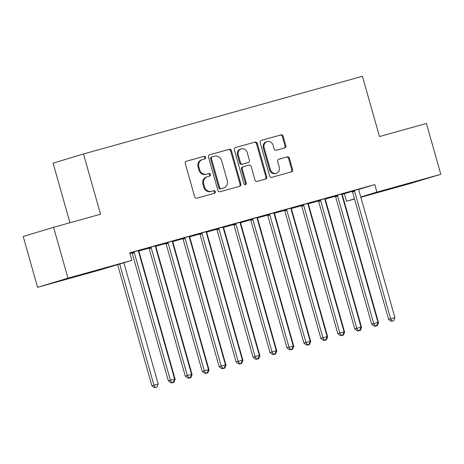 <?xml version="1.0" encoding="UTF-8"?>
<svg xmlns="http://www.w3.org/2000/svg" width="464" height="464" viewBox="0 0 464 464"><rect width="100%" height="100%" fill="white"/><g stroke="black" fill="none" stroke-linecap="round" stroke-linejoin="round"><path stroke-width="0.7" d="M205.627 157.279A1.346 1.206 73.2 0 0 204.096 156.304L186.424 161.228A1.92 1.728 73.2 0 0 185.281 163.543L194.694 196.811A1.92 1.728 73.2 0 0 196.881 198.198L214.559 193.273A1.346 1.206 73.2 0 0 213.823 190.687L211.538 191.325A6.148 5.527 73.2 0 1 204.543 186.893L203.754 184.121A6.148 5.527 73.2 0 1 207.304 176.749A6.148 5.527 73.2 0 1 207.402 176.72L209.693 176.082A1.346 1.206 73.2 0 0 208.962 173.495L206.671 174.133A6.148 5.527 73.2 0 1 199.677 169.702L198.894 166.93A6.148 5.527 73.2 0 1 202.437 159.558A6.148 5.527 73.2 0 1 202.542 159.529L204.827 158.897A1.346 1.206 73.2 0 0 205.627 157.279M204.195 159.071A1.346 1.206 73.2 0 0 203.273 156.554L186.197 161.31M213.921 193.453A1.346 1.206 73.2 0 0 213.005 190.936L211.538 191.325M209.055 176.262A1.346 1.206 73.2 0 0 208.139 173.745L206.671 174.133M395.641 187.386L416.736 181.296L395.641 187.386M69.931 278.11L91.025 272.026L69.931 278.11M284.676 147.917A1.92 1.728 73.2 0 0 285.812 145.609L283.173 136.271A1.92 1.728 73.2 0 0 280.987 134.891L261.36 140.354A1.92 1.728 73.2 0 0 260.217 142.668L269.63 175.937A1.92 1.728 73.2 0 0 271.817 177.323L291.45 171.86A1.92 1.728 73.2 0 0 292.587 169.546L289.397 158.27A1.92 1.728 73.2 0 0 287.21 156.884L278.812 159.227A1.92 1.728 73.2 0 0 277.669 161.536L279.253 167.127A5.139 4.617 73.2 0 1 276.289 173.287A5.139 4.617 73.2 0 1 270.355 169.609L264.155 147.703A5.139 4.617 73.2 0 1 267.119 141.543A5.139 4.617 73.2 0 1 273.052 145.226L274.085 148.874A1.92 1.728 73.2 0 0 276.271 150.261L284.676 147.917M358.776 189.399L374.779 184.573L129.734 252.828L131.869 260.362L101.477 269.532L37.59 287.326L67.982 278.156L131.869 260.362M374.779 184.573L376.913 192.108L440.8 174.307L410.408 183.477L360.853 197.281M37.59 287.326L23.2 236.483L53.592 227.314L100.531 214.235L83.479 153.978L362.419 76.282L379.471 136.538L426.41 123.465L440.8 174.307M53.592 227.314L67.982 278.156M231.443 150.684A1.92 1.728 73.2 0 0 229.257 149.298L209.624 154.767A1.92 1.728 73.2 0 0 208.487 157.076L217.9 190.35A1.92 1.728 73.2 0 0 220.087 191.736L239.714 186.267A1.92 1.728 73.2 0 0 240.857 183.953L231.443 150.684L230.62 150.933A1.92 1.728 73.2 0 0 228.433 149.547L209.403 154.848M235.492 147.564L255.119 142.094A1.92 1.728 73.2 0 1 257.305 143.48L266.725 176.749A1.92 1.728 73.2 0 1 265.582 179.063L257.184 181.401A1.92 1.728 73.2 0 1 254.997 180.015L251.175 166.524A1.92 1.728 73.2 0 0 248.988 165.138L243.42 166.692A1.92 1.728 73.2 0 0 242.278 169L246.251 183.048A1.346 1.206 73.2 0 1 243.925 183.698L234.355 149.872A1.92 1.728 73.2 0 1 235.492 147.564L235.428 147.581M83.479 153.978L53.087 163.142L69.96 222.755M341.846 193.929L335.112 195.808M318.368 200.802L315.943 201.527L318.391 200.842M325.421 198.888L326.099 198.65M324.875 198.992L326.111 198.696M307.951 203.371L301.223 205.245M284.473 210.244L282.048 210.969L284.502 210.285M291.525 208.33L292.204 208.092M290.986 208.435L292.216 208.133M274.062 212.814L267.328 214.687M250.583 219.687L248.159 220.406L250.606 219.727M257.63 217.767L258.315 217.535M257.091 217.871L258.326 217.575M240.166 222.256L233.433 224.129M216.688 229.129L214.264 229.848L216.717 229.164M223.741 227.209L224.419 226.971M223.196 227.314L224.431 227.018M206.277 231.693L199.543 233.572M182.793 238.566L180.374 239.291L182.822 238.606M189.846 236.652L190.53 236.414M189.306 236.756L190.542 236.46M172.382 241.135L165.648 243.008M148.903 248.008L146.479 248.733L148.927 248.049M155.956 246.088L156.635 245.856M155.411 246.193L156.646 245.897M138.487 250.577L131.759 252.451M342.357 194.306L352.263 191.365M129.92 253.483L132.054 252.886M138.997 250.954L149.002 248.165M155.945 246.233L165.95 243.443M172.892 241.512L182.891 238.722M189.834 236.791L199.839 234.007M206.782 232.07L216.787 229.286M223.729 227.348L233.734 224.564M240.677 222.633L250.682 219.843M257.624 217.912L267.624 215.122M274.566 213.191L284.571 210.401M291.514 208.469L301.519 205.685M308.461 203.748L318.466 200.964M325.409 199.027L335.414 196.243M131.956 252.729L129.879 253.344L131.985 252.77M139.009 250.809L139.687 250.572M138.463 250.914L139.699 250.618M155.434 245.856L148.706 247.73M165.851 243.287L163.427 244.012L165.874 243.327M172.898 241.373L173.582 241.135M172.359 241.471L173.594 241.176M189.329 236.414L182.596 238.287M199.74 233.844L197.316 234.569L199.769 233.885M206.793 231.93L207.472 231.693M206.254 232.035L207.483 231.739M223.219 226.971L216.491 228.851M233.636 224.408L231.211 225.127L233.659 224.448M240.688 222.488L241.367 222.25M240.143 222.592L241.379 222.297M257.114 217.535L250.38 219.408M267.525 214.965L265.106 215.69L267.554 215.006M274.578 213.051L275.256 212.814M274.038 213.15L275.274 212.854M291.009 208.092L284.275 209.966M301.42 205.523L298.996 206.248L301.449 205.564M308.473 203.609L309.152 203.371M307.928 203.713L309.163 203.418M324.899 198.65L318.165 200.529M335.315 196.086L332.891 196.806L335.339 196.127M342.362 194.167L343.047 193.929M341.823 194.271L343.058 193.975M358.794 189.213L352.06 191.087M354.548 199.039L346.521 201.272L354.502 198.865M360.766 196.974L376.913 192.108M344.387 193.743L346.521 201.272M201.718 159.778A6.148 5.527 73.2 0 0 201.62 159.807A6.148 5.527 73.2 0 0 198.07 167.179L198.894 166.93M205.854 174.383A6.148 5.527 73.2 0 1 198.853 169.952L198.07 167.179M206.584 176.97A6.148 5.527 73.2 0 0 206.48 176.999A6.148 5.527 73.2 0 0 202.936 184.365L203.754 184.121M210.714 191.574A6.148 5.527 73.2 0 1 203.719 187.137L202.936 184.365M239.117 186.435A1.92 1.728 73.2 0 0 240.033 184.202L230.62 150.933M212.187 156.844A1.346 1.206 73.2 0 0 211.393 158.462L219.652 187.665A1.346 1.206 73.2 0 0 221.183 188.639L223.596 187.966A6.148 5.527 73.2 0 0 223.7 187.937A6.148 5.527 73.2 0 0 227.244 180.566L221.595 160.602A6.148 5.527 73.2 0 0 214.6 156.171L212.187 156.844M212.147 156.855L211.369 157.093A1.346 1.206 73.2 0 0 210.569 158.711L211.393 158.462M222.981 188.152A6.148 5.527 73.2 0 1 222.877 188.181A6.148 5.527 73.2 0 1 222.778 188.21L220.365 188.883A1.346 1.206 73.2 0 1 218.834 187.914L210.569 158.711M235.265 147.645L255.119 142.094M264.985 179.226A1.92 1.728 73.2 0 0 265.901 176.999L256.488 143.724A1.92 1.728 73.2 0 0 254.301 142.344M243.356 166.709L242.597 166.936A1.92 1.728 73.2 0 0 241.454 169.25L245.433 183.297L246.251 183.048M245.038 184.701A1.346 1.206 73.2 0 0 245.433 183.297M247.213 152.523A5.139 4.617 73.2 0 0 241.28 148.84A5.139 4.617 73.2 0 0 238.316 154.999L240.497 162.719A1.92 1.728 73.2 0 0 242.684 164.105L248.257 162.551A1.92 1.728 73.2 0 0 249.4 160.237L247.213 152.523M241.28 148.84L240.456 149.089A5.139 4.617 73.2 0 0 237.493 155.249L238.316 154.999M247.498 162.777A1.92 1.728 73.2 0 1 247.434 162.8L241.866 164.349A1.92 1.728 73.2 0 1 239.679 162.963L237.493 155.249M267.119 141.543L266.301 141.793A5.139 4.617 73.2 0 0 263.332 147.952L264.155 147.703M276.289 173.287L275.465 173.536A5.139 4.617 73.2 0 1 269.532 169.853L263.332 147.952M290.853 172.022A1.92 1.728 73.2 0 0 291.769 169.795L288.573 158.52A1.92 1.728 73.2 0 0 286.387 157.134L278.586 159.309M284.078 148.086A1.92 1.728 73.2 0 0 284.995 145.858L282.35 136.52A1.92 1.728 73.2 0 0 280.163 135.134L261.133 140.435M117.624 264.66L151.902 385.81L158.195 384.012L123.888 262.769M119.677 264.039L153.955 385.195L155.307 387.475L154.483 387.718L157 386.999L155.307 387.475M158.195 384.012L157 386.999M154.483 387.718L151.902 385.81M134.311 252.747L132.257 253.367L168.333 380.857L170.387 380.236L134.311 252.747A1.955 1.757 73.2 0 0 133.986 252.08L133.812 251.83M171.732 382.516L173.426 382.046L171.732 382.516L170.387 380.236L174.621 379.059L138.545 251.569A1.955 1.757 73.2 0 1 138.469 250.833L138.492 250.525M132.257 253.367A1.955 1.757 73.2 0 0 131.933 252.7L131.73 252.41M168.333 380.857L170.914 382.765M173.426 382.046L174.621 379.059M174.452 379.482L175.143 379.291L139.067 251.801A1.955 1.757 -106.8 0 1 138.991 251.065L139.009 250.763M172.254 382.754L173.948 382.278L172.254 382.754L172.069 382.44M175.143 379.291L173.948 382.278M171.431 383.003L171.059 382.725M191.4 374.767L192.09 374.57L156.014 247.086A1.955 1.757 -106.8 0 1 155.933 246.349L155.956 246.042M189.196 378.032L190.895 377.563L189.196 378.032L189.016 377.719M192.09 374.57L190.895 377.563M188.378 378.282L188.001 378.003M151.258 248.025L149.205 248.646L185.281 376.136L187.334 375.515L151.258 248.025A1.955 1.757 73.2 0 0 150.933 247.358L150.759 247.109M188.68 377.795L190.373 377.325L188.68 377.795L187.334 375.515L191.568 374.338L155.492 246.848A1.955 1.757 73.2 0 1 155.417 246.111L155.44 245.804M149.205 248.646A1.955 1.757 73.2 0 0 148.88 247.979L148.677 247.689M185.281 376.136L187.856 378.044M190.373 377.325L191.568 374.338M168.206 243.31L166.147 243.925L202.223 371.415L204.276 370.794L168.206 243.31A1.955 1.757 73.2 0 0 167.881 242.637L167.701 242.388M205.627 373.073L207.321 372.604L205.627 373.073L204.276 370.794L208.516 369.617L172.44 242.127A1.955 1.757 73.2 0 1 172.364 241.39L172.388 241.089M166.147 243.925A1.955 1.757 73.2 0 0 165.828 243.258L165.619 242.968M202.223 371.415L204.804 373.323M207.321 372.604L208.516 369.617M208.342 370.046L209.032 369.854L172.956 242.365A1.955 1.757 -106.8 0 1 172.881 241.628L172.904 241.321M206.144 373.311L207.837 372.841L206.144 373.311L205.964 373.004M209.032 369.854L207.837 372.841M205.326 373.561L204.949 373.282M225.289 365.325L225.98 365.133L189.904 237.643A1.955 1.757 -106.8 0 1 189.828 236.907L189.851 236.599M223.091 368.59L224.785 368.12L223.091 368.59L222.906 368.283M225.98 365.133L224.785 368.12M222.268 368.839L221.896 368.561M185.148 238.589L183.094 239.209L219.17 366.693L221.224 366.079L185.148 238.589A1.955 1.757 73.2 0 0 184.829 237.916L184.649 237.672M222.575 368.358L224.269 367.882L222.575 368.358L221.224 366.079L225.463 364.895L189.387 237.406A1.955 1.757 73.2 0 1 189.312 236.669L189.329 236.367M183.094 239.209A1.955 1.757 73.2 0 0 182.775 238.537L182.567 238.252M219.17 366.693L221.751 368.602M224.269 367.882L225.463 364.895M202.095 233.868L200.042 234.488L236.118 361.972L238.171 361.357L202.095 233.868A1.955 1.757 73.2 0 0 201.776 233.201L201.596 232.951M239.517 363.637L241.216 363.161L239.517 363.637L238.171 361.357L242.405 360.174L206.335 232.684A1.955 1.757 73.2 0 1 206.254 231.948L206.277 231.646M200.042 234.488A1.955 1.757 73.2 0 0 199.723 233.815L199.514 233.531M236.118 361.972L238.699 363.88M241.216 363.161L242.405 360.174M242.237 360.603L242.927 360.412L206.851 232.922A1.955 1.757 -106.8 0 1 206.776 232.186L206.799 231.884M240.039 363.869L241.732 363.399L240.039 363.869L239.853 363.561M242.927 360.412L241.732 363.399M239.215 364.118L238.844 363.846M219.043 229.146L216.99 229.767L253.066 357.257L255.119 356.636L219.043 229.146A1.955 1.757 73.2 0 0 218.718 228.479L218.544 228.23M256.464 358.916L258.158 358.446L256.464 358.916L255.119 356.636L259.353 355.453L223.277 227.969A1.955 1.757 73.2 0 1 223.201 227.227L223.225 226.925M216.99 229.767A1.955 1.757 73.2 0 0 216.665 229.1L216.462 228.81M253.066 357.257L255.647 359.165M258.158 358.446L259.353 355.453M259.185 355.882L259.875 355.691L223.799 228.201A1.955 1.757 -106.8 0 1 223.723 227.464L223.741 227.163M256.986 359.153L258.68 358.678L256.986 359.153L256.801 358.84M259.875 355.691L258.68 358.678M256.163 359.397L255.792 359.124M235.99 224.425L233.937 225.046L270.013 352.536L272.066 351.915L235.99 224.425A1.955 1.757 73.2 0 0 235.666 223.758L235.492 223.509M273.412 354.194L275.106 353.725L273.412 354.194L272.066 351.915L276.3 350.738L240.224 223.248A1.955 1.757 73.2 0 1 240.149 222.511L240.172 222.204M233.937 225.046A1.955 1.757 73.2 0 0 233.612 224.379L233.409 224.089M270.013 352.536L272.588 354.444M275.106 353.725L276.3 350.738M276.132 351.161L276.817 350.97L240.746 223.48A1.955 1.757 -106.8 0 1 240.665 222.743L240.688 222.442M273.928 354.432L275.628 353.957L273.928 354.432L273.748 354.119M276.817 350.97L275.628 353.957M273.11 354.676L272.733 354.403M252.932 219.704L250.879 220.325L286.955 347.814L289.008 347.194L252.932 219.704A1.955 1.757 73.2 0 0 252.613 219.037L252.433 218.788M290.36 349.473L292.053 349.003L290.36 349.473L289.008 347.194L293.248 346.016L257.172 218.527A1.955 1.757 73.2 0 1 257.097 217.79L257.12 217.483M250.879 220.325A1.955 1.757 73.2 0 0 250.56 219.658L250.351 219.368M286.955 347.814L289.536 349.723M292.053 349.003L293.248 346.016M293.074 346.44L293.764 346.248L257.688 218.764A1.955 1.757 -106.8 0 1 257.613 218.022L257.636 217.72M290.876 349.711L292.569 349.241L290.876 349.711L290.696 349.398M293.764 346.248L292.569 349.241M290.058 349.96L289.681 349.682M269.88 214.983L267.827 215.603L303.903 343.093L305.956 342.473L269.88 214.983A1.955 1.757 73.2 0 0 269.561 214.316L269.381 214.066M307.307 344.752L309.001 344.282L307.307 344.752L305.956 342.473L310.196 341.295L274.12 213.805A1.955 1.757 73.2 0 1 274.044 213.069L274.062 212.761M267.827 215.603A1.955 1.757 73.2 0 0 267.508 214.936L267.299 214.646M303.903 343.093L306.484 345.001M309.001 344.282L310.196 341.295M310.022 341.724L310.712 341.527L274.636 214.043A1.955 1.757 -106.8 0 1 274.56 213.307L274.584 212.999M307.823 344.99L309.517 344.52L307.823 344.99L307.638 344.682M310.712 341.527L309.517 344.52M307 345.239L306.629 344.961M286.827 210.267L284.774 210.882L320.85 338.372L322.903 337.751L286.827 210.267A1.955 1.757 73.2 0 0 286.508 209.595L286.329 209.345M324.249 340.037L325.948 339.561L324.249 340.037L322.903 337.751L327.137 336.574L291.067 209.084A1.955 1.757 73.2 0 1 290.986 208.348L291.009 208.046M284.774 210.882A1.955 1.757 73.2 0 0 284.455 210.215L284.246 209.925M320.85 338.372L323.431 340.28M325.948 339.561L327.137 336.574M326.969 337.003L327.659 336.812L291.583 209.322A1.955 1.757 -106.8 0 1 291.508 208.585L291.531 208.278M324.771 340.269L326.465 339.799L324.771 340.269L324.585 339.961M327.659 336.812L326.465 339.799M323.947 340.518L323.576 340.24M303.775 205.546L301.722 206.167L337.798 333.651L339.851 333.036L303.775 205.546A1.955 1.757 73.2 0 0 303.45 204.873L303.276 204.63M341.197 335.315L342.89 334.84L341.197 335.315L339.851 333.036L344.085 331.853L308.009 204.363A1.955 1.757 73.2 0 1 307.934 203.626L307.957 203.325M301.722 206.167A1.955 1.757 73.2 0 0 301.397 205.494L301.194 205.21M337.798 333.651L340.379 335.559M342.89 334.84L344.085 331.853M343.917 332.282L344.607 332.091L308.531 204.601A1.955 1.757 -106.8 0 1 308.456 203.864L308.473 203.557M341.719 335.547L343.412 335.078L341.719 335.547L341.533 335.24M344.607 332.091L343.412 335.078M340.895 335.797L340.524 335.518M320.723 200.825L318.669 201.446L354.745 328.935L356.799 328.315L320.723 200.825A1.955 1.757 73.2 0 0 320.398 200.158L320.224 199.909M358.144 330.594L359.838 330.119L358.144 330.594L356.799 328.315L361.033 327.132L324.957 199.642A1.955 1.757 73.2 0 1 324.881 198.905L324.904 198.604M318.669 201.446A1.955 1.757 73.2 0 0 318.345 200.773L318.142 200.489M354.745 328.935L357.321 330.844M359.838 330.119L361.033 327.132M360.864 327.561L361.549 327.369L325.479 199.88A1.955 1.757 -106.8 0 1 325.397 199.143L325.421 198.841M358.66 330.832L360.36 330.356L358.66 330.832L358.481 330.519M361.549 327.369L360.36 330.356M357.843 331.076L357.466 330.803M337.664 196.104L335.611 196.724L371.687 324.214L373.74 323.594L337.664 196.104A1.955 1.757 73.2 0 0 337.345 195.437L337.166 195.187M375.092 325.873L376.785 325.403L375.092 325.873L373.74 323.594L377.98 322.41L341.904 194.926A1.955 1.757 73.2 0 1 341.829 194.19L341.846 193.882M335.611 196.724A1.955 1.757 73.2 0 0 335.292 196.057L335.083 195.767M371.687 324.214L374.268 326.122M376.785 325.403L377.98 322.41M377.806 322.84L378.496 322.648L342.42 195.158A1.955 1.757 -106.8 0 1 342.345 194.422L342.368 194.12M375.608 326.111L377.302 325.635L375.608 326.111L375.428 325.798M378.496 322.648L377.302 325.635M374.79 326.354L374.413 326.082M354.612 191.383L352.559 192.003L388.635 319.493L390.688 318.872L354.612 191.383A1.955 1.757 73.2 0 0 354.293 190.716L354.113 190.466M392.039 321.152L393.733 320.682L392.039 321.152L390.688 318.872L394.928 317.695L358.852 190.205A1.955 1.757 73.2 0 1 358.776 189.469L358.794 189.161M352.559 192.003A1.955 1.757 73.2 0 0 352.24 191.336L352.031 191.046M388.635 319.493L391.216 321.401M393.733 320.682L394.928 317.695M203.273 156.554L204.096 156.304M213.005 190.936L213.823 190.687M208.139 173.745L208.962 173.495M198.853 169.952L199.677 169.702M203.719 187.137L204.543 186.893M240.033 184.202L240.857 183.953M228.433 149.547L229.257 149.298M218.834 187.914L219.652 187.665M220.365 188.883L221.183 188.639M222.778 188.21L223.596 187.966M256.488 143.724L257.305 143.48M265.901 176.999L266.725 176.749M241.454 169.25L242.278 169M239.679 162.963L240.497 162.719M241.866 164.349L242.684 164.105M247.434 162.8L248.257 162.551M269.532 169.853L270.355 169.609M286.387 157.134L287.21 156.884M288.573 158.52L289.397 158.27M291.769 169.795L292.587 169.546M280.163 135.134L280.987 134.891M282.35 136.52L283.173 136.271M284.995 145.858L285.812 145.609M133.986 252.08L131.933 252.7M150.933 247.358L148.88 247.979M167.881 242.637L165.828 243.258M184.829 237.916L182.775 238.537M201.776 233.201L199.723 233.815M218.718 228.479L216.665 229.1M235.666 223.758L233.612 224.379M252.613 219.037L250.56 219.658M269.561 214.316L267.508 214.936M286.508 209.595L284.455 210.215M303.45 204.873L301.397 205.494M320.398 200.158L318.345 200.773M337.345 195.437L335.292 196.057M354.293 190.716L352.24 191.336M201.62 159.807L202.437 159.558M206.48 176.999L207.304 176.749M211.346 157.099L212.164 156.849M222.877 188.181L223.7 187.937M242.562 166.947L243.385 166.698M247.469 162.789L248.292 162.539"/></g></svg>
